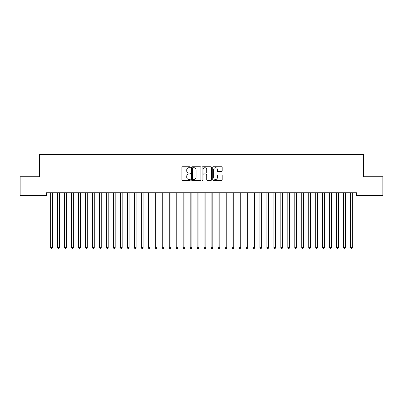 <?xml version="1.0" encoding="UTF-8"?>
<svg xmlns="http://www.w3.org/2000/svg" width="403" height="403" viewBox="0 0 403 403"><rect width="100%" height="100%" fill="white"/><g stroke="black" fill="none" stroke-linecap="round" stroke-linejoin="round"><path stroke-width="0.6" d="M190.342 167.225A0.479 0.479 0 0 0 189.863 166.746L182.589 166.746A0.685 0.685 0 0 0 181.904 167.431L181.904 179.753A0.685 0.685 0 0 0 182.589 180.438L189.863 180.438A0.479 0.479 0 0 0 190.342 179.96A0.479 0.479 0 0 0 189.863 179.481L188.921 179.481A2.191 2.191 0 0 1 186.73 177.29L186.73 176.262A2.191 2.191 0 0 1 188.921 174.071L189.863 174.071A0.479 0.479 0 0 0 190.342 173.592A0.479 0.479 0 0 0 189.863 173.114L188.921 173.114A2.191 2.191 0 0 1 186.73 170.922L186.73 169.895A2.191 2.191 0 0 1 188.921 167.703L189.863 167.703A0.479 0.479 0 0 0 190.342 167.225M221.509 171.572A0.685 0.685 0 0 0 222.194 170.887L222.194 167.431A0.685 0.685 0 0 0 221.509 166.746L213.429 166.746A0.685 0.685 0 0 0 212.744 167.431L212.744 179.753A0.685 0.685 0 0 0 213.429 180.438L221.509 180.438A0.685 0.685 0 0 0 222.194 179.753L222.194 175.577A0.685 0.685 0 0 0 221.509 174.892L218.053 174.892A0.685 0.685 0 0 0 217.368 175.577L217.368 177.647A1.834 1.834 0 0 1 215.534 179.481A1.834 1.834 0 0 1 213.706 177.647L213.706 169.537A1.834 1.834 0 0 1 215.534 167.703A1.834 1.834 0 0 1 217.368 169.537L217.368 170.887A0.685 0.685 0 0 0 218.053 171.572L221.509 171.572M356.554 192.775L46.446 192.775L46.446 195.566L20.15 195.566L20.15 176.731L39.469 176.731L39.469 154.409L363.531 154.409L363.531 176.731L382.85 176.731L382.85 195.566L356.554 195.566L356.554 192.775M200.901 167.431A0.685 0.685 0 0 0 200.215 166.746L192.135 166.746A0.685 0.685 0 0 0 191.455 167.431L191.455 179.753A0.685 0.685 0 0 0 192.135 180.438L200.215 180.438A0.685 0.685 0 0 0 200.901 179.753L200.901 167.431M202.785 166.746L210.865 166.746A0.685 0.685 0 0 1 211.545 167.431L211.545 179.753A0.685 0.685 0 0 1 210.865 180.438L207.404 180.438A0.685 0.685 0 0 1 206.719 179.753L206.719 174.756A0.685 0.685 0 0 0 206.034 174.071L203.742 174.071A0.685 0.685 0 0 0 203.057 174.756L203.057 179.96A0.479 0.479 0 0 1 202.578 180.438A0.479 0.479 0 0 1 202.099 179.96L202.099 167.431A0.685 0.685 0 0 1 202.785 166.746M192.891 167.703A0.479 0.479 0 0 0 192.412 168.182L192.412 179.003A0.479 0.479 0 0 0 192.891 179.481L193.883 179.481A2.191 2.191 0 0 0 196.075 177.29L196.075 169.895A2.191 2.191 0 0 0 193.883 167.703L192.891 167.703M206.719 169.572A1.834 1.834 0 0 0 204.89 167.739A1.834 1.834 0 0 0 203.057 169.572L203.057 172.429A0.685 0.685 0 0 0 203.742 173.114L206.034 173.114A0.685 0.685 0 0 0 206.719 172.429L206.719 169.572M50.577 192.775L50.617 192.876A0.695 0.695 -179.3 0 1 50.667 193.138L50.667 247.684L52.41 247.684L52.41 193.138A0.695 0.695 -179.3 0 1 52.461 192.876L52.501 192.775M52.41 247.684L51.886 248.591L51.191 248.591L50.667 247.684M57.548 192.775L57.589 192.876A0.695 0.695 -179.3 0 1 57.639 193.138L57.639 247.684L59.382 247.684L59.382 193.138A0.695 0.695 -179.3 0 1 59.432 192.876L59.478 192.775M59.382 247.684L58.863 248.591L58.163 248.591L57.639 247.684M64.525 192.775L64.566 192.876A0.695 0.695 -179.3 0 1 64.616 193.138L64.616 247.684L66.359 247.684L66.359 193.138A0.695 0.695 -179.3 0 1 66.409 192.876L66.45 192.775M66.359 247.684L65.835 248.591L65.14 248.591L64.616 247.684M71.497 192.775L71.543 192.876A0.695 0.695 -179.3 0 1 71.593 193.138L71.593 247.684L73.336 247.684L73.336 193.138A0.695 0.695 -179.3 0 1 73.386 192.876L73.427 192.775M73.336 247.684L72.812 248.591L72.112 248.591L71.593 247.684M78.474 192.775L78.514 192.876A0.695 0.695 -179.3 0 1 78.565 193.138L78.565 247.684L80.308 247.684L80.308 193.138A0.695 0.695 -179.3 0 1 80.358 192.876L80.398 192.775M80.308 247.684L79.784 248.591L79.089 248.591L78.565 247.684M85.451 192.775L85.491 192.876A0.695 0.695 -179.3 0 1 85.542 193.138L85.542 247.684L87.285 247.684L87.285 193.138A0.695 0.695 -179.3 0 1 87.335 192.876L87.375 192.775M87.285 247.684L86.761 248.591L86.066 248.591L85.542 247.684M92.423 192.775L92.463 192.876A0.695 0.695 -179.3 0 1 92.514 193.138L92.514 247.684L94.262 247.684L94.262 193.138A0.695 0.695 -179.3 0 1 94.312 192.876L94.352 192.775M94.262 247.684L93.738 248.591L93.038 248.591L92.514 247.684M99.4 192.775L99.44 192.876A0.695 0.695 -179.3 0 1 99.491 193.138L99.491 247.684L101.234 247.684L101.234 193.138A0.695 0.695 -179.3 0 1 101.284 192.876L101.324 192.775M101.234 247.684L100.71 248.591L100.015 248.591L99.491 247.684M106.372 192.775L106.417 192.876A0.695 0.695 -179.3 0 1 106.468 193.138L106.468 247.684L108.211 247.684L108.211 193.138A0.695 0.695 -179.3 0 1 108.261 192.876L108.301 192.775M108.211 247.684L107.687 248.591L106.986 248.591L106.468 247.684M113.349 192.775L113.389 192.876A0.695 0.695 -179.3 0 1 113.439 193.138L113.439 247.684L115.182 247.684L115.182 193.138A0.695 0.695 -179.3 0 1 115.233 192.876L115.278 192.775M115.182 247.684L114.664 248.591L113.963 248.591L113.439 247.684M120.326 192.775L120.366 192.876A0.695 0.695 -179.3 0 1 120.416 193.138L120.416 247.684L122.159 247.684L122.159 193.138A0.695 0.695 -179.3 0 1 122.21 192.876L122.25 192.775M122.159 247.684L121.635 248.591L120.94 248.591L120.416 247.684M127.298 192.775L127.338 192.876A0.695 0.695 -179.3 0 1 127.388 193.138L127.388 247.684L129.136 247.684L129.136 193.138A0.695 0.695 -179.3 0 1 129.187 192.876L129.227 192.775M129.136 247.684L128.612 248.591L127.912 248.591L127.388 247.684M134.275 192.775L134.315 192.876A0.695 0.695 -179.3 0 1 134.365 193.138L134.365 247.684L136.108 247.684L136.108 193.138A0.695 0.695 -179.3 0 1 136.159 192.876L136.199 192.775M136.108 247.684L135.584 248.591L134.889 248.591L134.365 247.684M141.251 192.775L141.292 192.876A0.695 0.695 -179.3 0 1 141.342 193.138L141.342 247.684L143.085 247.684L143.085 193.138A0.695 0.695 -179.3 0 1 143.136 192.876L143.176 192.775M143.085 247.684L142.561 248.591L141.866 248.591L141.342 247.684M148.223 192.775L148.264 192.876A0.695 0.695 -179.3 0 1 148.314 193.138L148.314 247.684L150.057 247.684L150.057 193.138A0.695 0.695 -179.3 0 1 150.107 192.876L150.153 192.775M150.057 247.684L149.538 248.591L148.838 248.591L148.314 247.684M155.2 192.775L155.241 192.876A0.695 0.695 -179.3 0 1 155.291 193.138L155.291 247.684L157.034 247.684L157.034 193.138A0.695 0.695 -179.3 0 1 157.084 192.876L157.125 192.775M157.034 247.684L156.51 248.591L155.815 248.591L155.291 247.684M162.172 192.775L162.218 192.876A0.695 0.695 -179.3 0 1 162.268 193.138L162.268 247.684L164.011 247.684L164.011 193.138A0.695 0.695 -179.3 0 1 164.061 192.876L164.102 192.775M164.011 247.684L163.487 248.591L162.787 248.591L162.268 247.684M169.149 192.775L169.189 192.876A0.695 0.695 -179.3 0 1 169.24 193.138L169.24 247.684L170.983 247.684L170.983 193.138A0.695 0.695 -179.3 0 1 171.033 192.876L171.074 192.775M170.983 247.684L170.459 248.591L169.764 248.591L169.24 247.684M176.126 192.775L176.166 192.876A0.695 0.695 -179.3 0 1 176.217 193.138L176.217 247.684L177.96 247.684L177.96 193.138A0.695 0.695 -179.3 0 1 178.01 192.876L178.05 192.775M177.96 247.684L177.436 248.591L176.741 248.591L176.217 247.684M183.098 192.775L183.138 192.876A0.695 0.695 -179.3 0 1 183.189 193.138L183.189 247.684L184.937 247.684L184.937 193.138A0.695 0.695 -179.3 0 1 184.987 192.876L185.027 192.775M184.937 247.684L184.413 248.591L183.713 248.591L183.189 247.684M190.075 192.775L190.115 192.876A0.695 0.695 -179.3 0 1 190.166 193.138L190.166 247.684L191.909 247.684L191.909 193.138A0.695 0.695 -179.3 0 1 191.959 192.876L191.999 192.775M191.909 247.684L191.385 248.591L190.69 248.591L190.166 247.684M197.047 192.775L197.092 192.876A0.695 0.695 -179.3 0 1 197.143 193.138L197.143 247.684L198.886 247.684L198.886 193.138A0.695 0.695 -179.3 0 1 198.936 192.876L198.976 192.775M198.886 247.684L198.362 248.591L197.661 248.591L197.143 247.684M204.024 192.775L204.064 192.876A0.695 0.695 -179.3 0 1 204.114 193.138L204.114 247.684L205.857 247.684L205.857 193.138A0.695 0.695 -179.3 0 1 205.908 192.876L205.953 192.775M205.857 247.684L205.339 248.591L204.638 248.591L204.114 247.684M211.001 192.775L211.041 192.876A0.695 0.695 -179.3 0 1 211.091 193.138L211.091 247.684L212.834 247.684L212.834 193.138A0.695 0.695 -179.3 0 1 212.885 192.876L212.925 192.775M212.834 247.684L212.31 248.591L211.615 248.591L211.091 247.684M217.973 192.775L218.013 192.876A0.695 0.695 -179.3 0 1 218.063 193.138L218.063 247.684L219.811 247.684L219.811 193.138A0.695 0.695 -179.3 0 1 219.862 192.876L219.902 192.775M219.811 247.684L219.287 248.591L218.587 248.591L218.063 247.684M224.95 192.775L224.99 192.876A0.695 0.695 -179.3 0 1 225.04 193.138L225.04 247.684L226.783 247.684L226.783 193.138A0.695 0.695 -179.3 0 1 226.834 192.876L226.874 192.775M226.783 247.684L226.259 248.591L225.564 248.591L225.04 247.684M231.927 192.775L231.967 192.876A0.695 0.695 -179.3 0 1 232.017 193.138L232.017 247.684L233.76 247.684L233.76 193.138A0.695 0.695 -179.3 0 1 233.811 192.876L233.851 192.775M233.76 247.684L233.236 248.591L232.541 248.591L232.017 247.684M238.898 192.775L238.939 192.876A0.695 0.695 -179.3 0 1 238.989 193.138L238.989 247.684L240.732 247.684L240.732 193.138A0.695 0.695 -179.3 0 1 240.782 192.876L240.828 192.775M240.732 247.684L240.213 248.591L239.513 248.591L238.989 247.684M245.875 192.775L245.916 192.876A0.695 0.695 -179.3 0 1 245.966 193.138L245.966 247.684L247.709 247.684L247.709 193.138A0.695 0.695 -179.3 0 1 247.759 192.876L247.8 192.775M247.709 247.684L247.185 248.591L246.49 248.591L245.966 247.684M252.847 192.775L252.893 192.876A0.695 0.695 -179.3 0 1 252.943 193.138L252.943 247.684L254.686 247.684L254.686 193.138A0.695 0.695 -179.3 0 1 254.736 192.876L254.777 192.775M254.686 247.684L254.162 248.591L253.462 248.591L252.943 247.684M259.824 192.775L259.864 192.876A0.695 0.695 -179.3 0 1 259.915 193.138L259.915 247.684L261.658 247.684L261.658 193.138A0.695 0.695 -179.3 0 1 261.708 192.876L261.749 192.775M261.658 247.684L261.134 248.591L260.439 248.591L259.915 247.684M266.801 192.775L266.841 192.876A0.695 0.695 -179.3 0 1 266.892 193.138L266.892 247.684L268.635 247.684L268.635 193.138A0.695 0.695 -179.3 0 1 268.685 192.876L268.725 192.775M268.635 247.684L268.111 248.591L267.416 248.591L266.892 247.684M273.773 192.775L273.813 192.876A0.695 0.695 -179.3 0 1 273.864 193.138L273.864 247.684L275.612 247.684L275.612 193.138A0.695 0.695 -179.3 0 1 275.662 192.876L275.702 192.775M275.612 247.684L275.088 248.591L274.388 248.591L273.864 247.684M280.75 192.775L280.79 192.876A0.695 0.695 -179.3 0 1 280.841 193.138L280.841 247.684L282.584 247.684L282.584 193.138A0.695 0.695 -179.3 0 1 282.634 192.876L282.674 192.775M282.584 247.684L282.06 248.591L281.365 248.591L280.841 247.684M287.722 192.775L287.767 192.876A0.695 0.695 -179.3 0 1 287.818 193.138L287.818 247.684L289.561 247.684L289.561 193.138A0.695 0.695 -179.3 0 1 289.611 192.876L289.651 192.775M289.561 247.684L289.037 248.591L288.336 248.591L287.818 247.684M294.699 192.775L294.739 192.876A0.695 0.695 -179.3 0 1 294.789 193.138L294.789 247.684L296.532 247.684L296.532 193.138A0.695 0.695 -179.3 0 1 296.583 192.876L296.628 192.775M296.532 247.684L296.014 248.591L295.313 248.591L294.789 247.684M301.676 192.775L301.716 192.876A0.695 0.695 -179.3 0 1 301.766 193.138L301.766 247.684L303.509 247.684L303.509 193.138A0.695 0.695 -179.3 0 1 303.56 192.876L303.6 192.775M303.509 247.684L302.985 248.591L302.29 248.591L301.766 247.684M308.648 192.775L308.688 192.876A0.695 0.695 -179.3 0 1 308.738 193.138L308.738 247.684L310.486 247.684L310.486 193.138A0.695 0.695 -179.3 0 1 310.537 192.876L310.577 192.775M310.486 247.684L309.962 248.591L309.262 248.591L308.738 247.684M315.625 192.775L315.665 192.876A0.695 0.695 -179.3 0 1 315.715 193.138L315.715 247.684L317.458 247.684L317.458 193.138A0.695 0.695 -179.3 0 1 317.509 192.876L317.549 192.775M317.458 247.684L316.934 248.591L316.239 248.591L315.715 247.684M322.601 192.775L322.642 192.876A0.695 0.695 -179.3 0 1 322.692 193.138L322.692 247.684L324.435 247.684L324.435 193.138A0.695 0.695 -179.3 0 1 324.486 192.876L324.526 192.775M324.435 247.684L323.911 248.591L323.216 248.591L322.692 247.684M329.573 192.775L329.614 192.876A0.695 0.695 -179.3 0 1 329.664 193.138L329.664 247.684L331.407 247.684L331.407 193.138A0.695 0.695 -179.3 0 1 331.457 192.876L331.503 192.775M331.407 247.684L330.888 248.591L330.188 248.591L329.664 247.684M336.55 192.775L336.591 192.876A0.695 0.695 -179.3 0 1 336.641 193.138L336.641 247.684L338.384 247.684L338.384 193.138A0.695 0.695 -179.3 0 1 338.434 192.876L338.475 192.775M338.384 247.684L337.86 248.591L337.165 248.591L336.641 247.684M343.522 192.775L343.568 192.876A0.695 0.695 -179.3 0 1 343.618 193.138L343.618 247.684L345.361 247.684L345.361 193.138A0.695 0.695 -179.3 0 1 345.411 192.876L345.452 192.775M345.361 247.684L344.837 248.591L344.137 248.591L343.618 247.684M350.499 192.775L350.539 192.876A0.695 0.695 -179.3 0 1 350.59 193.138L350.59 247.684L352.333 247.684L352.333 193.138A0.695 0.695 -179.3 0 1 352.383 192.876L352.424 192.775M352.333 247.684L351.809 248.591L351.114 248.591L350.59 247.684"/></g></svg>
